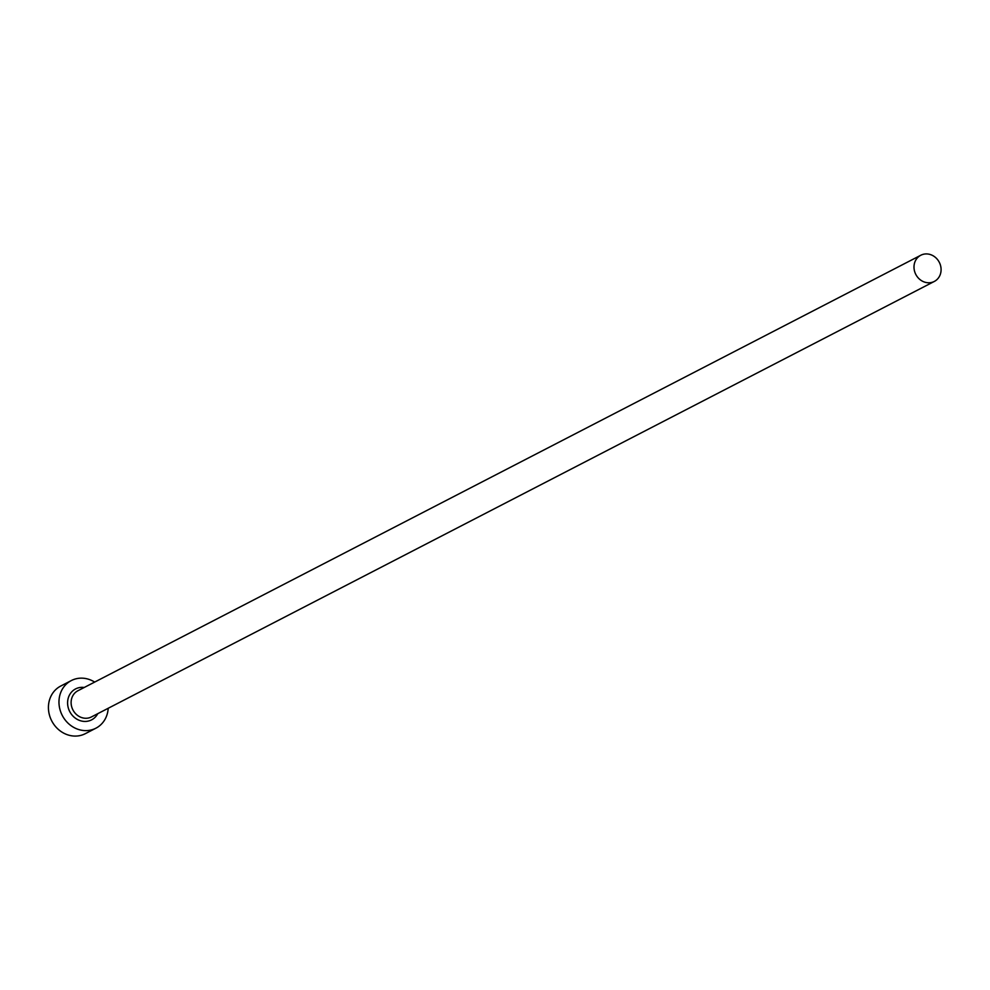 <?xml version="1.0" encoding="UTF-8"?>
<svg xmlns="http://www.w3.org/2000/svg" width="990" height="990" viewBox="0 0 990 990"><rect width="100%" height="100%" fill="white"/><g stroke="black" fill="none" stroke-linecap="round" stroke-linejoin="round"><path stroke-width="1.49" d="M928.496 282.781A14.739 13.216 62.7 0 0 934.312 281.445A14.739 13.216 62.7 0 0 940.5 265.382A14.739 13.216 62.7 0 0 926.591 253.923A14.739 13.216 62.7 0 0 920.774 255.259A14.739 13.216 62.7 0 0 914.587 271.334A14.739 13.216 62.7 0 0 928.496 282.781M94.669 682.085A26.804 24.02 62.7 0 0 81.861 678.15A26.804 24.02 62.7 0 0 71.305 680.576A26.804 24.02 62.7 0 0 60.044 709.805A26.804 24.02 62.7 0 0 85.35 730.62A26.804 24.02 62.7 0 0 95.906 728.195A26.804 24.02 62.7 0 0 108.195 708.271M71.305 680.576L60.761 686.033A26.804 24.02 62.7 0 0 49.5 715.25A26.804 24.02 62.7 0 0 74.807 736.077A26.804 24.02 62.7 0 0 85.363 733.652L95.906 728.195M97.763 713.666A17.424 15.617 -117.3 0 1 84.744 721.438A17.424 15.617 -117.3 0 1 67.629 704.076A17.424 15.617 -117.3 0 1 82.479 687.332A17.424 15.617 -117.3 0 1 84.237 687.468M920.774 255.259L77.901 690.748A14.739 13.216 62.7 0 0 71.701 706.823A14.739 13.216 62.7 0 0 85.623 718.27A14.739 13.216 62.7 0 0 91.427 716.946L934.312 281.445"/></g></svg>
